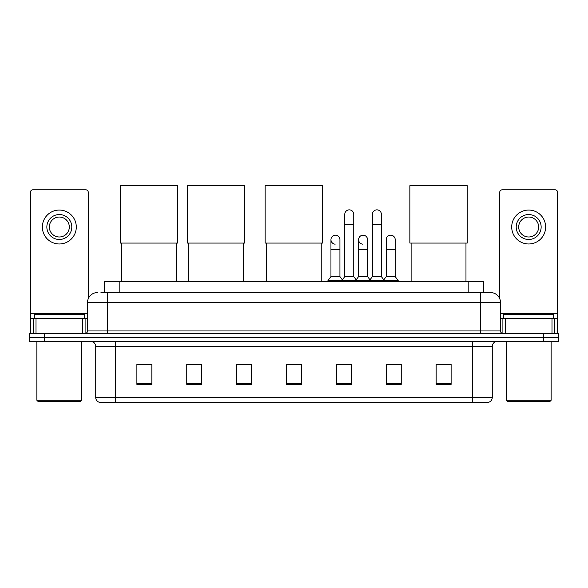 <?xml version="1.0" encoding="UTF-8"?>
<svg xmlns="http://www.w3.org/2000/svg" width="588" height="588" viewBox="0 0 588 588"><rect width="100%" height="100%" fill="white"/><g stroke="black" fill="none" stroke-linecap="round" stroke-linejoin="round"><path stroke-width="0.88" d="M104.223 292.552L104.223 281.579L483.777 281.579L483.777 292.552M101.202 292.552L490.517 292.552A9.974 9.974 0 0 1 500.491 302.526L500.491 330.956C500.623 332.463 501.461 333.293 502.99 333.455M100.974 292.552L107.457 292.552L107.457 302.526L87.509 302.526L87.509 330.956A2.492 2.492 0 0 1 85.01 333.455M97.483 292.552A9.974 9.974 0 0 0 87.509 302.526M44.365 333.455L29.4 333.455L29.4 337.446L44.365 337.446L29.4 337.446L29.4 341.437L44.365 341.437L44.365 337.446L543.635 337.446L44.365 337.446L44.365 333.455L543.635 333.455L543.635 337.446L558.6 337.446L543.635 337.446L543.635 341.437L44.365 341.437M543.635 341.437L558.6 341.437L558.6 333.455L543.635 333.455M500.491 302.526L480.543 302.526L480.543 292.552L490.517 292.552M492.266 397.495C492.127 399.884 490.929 401.479 488.672 402.288L472.311 402.288L472.311 397.495L492.266 397.495L492.266 346.42A4.991 4.991 0 0 1 497.25 341.437M472.311 402.288L99.328 402.288A4.991 4.991 0 0 1 95.734 397.495L95.734 346.42C95.44 343.392 93.779 341.731 90.75 341.437M451.114 384.376L451.114 364.428L436.149 364.428L436.149 384.376L451.114 384.376M401.236 384.376L401.236 364.428L386.272 364.428L386.272 384.376L401.236 384.376M351.359 384.376L351.359 364.428L336.395 364.428L336.395 384.376L351.359 384.376M151.851 384.376L151.851 364.428L136.886 364.428L136.886 384.376L151.851 384.376M201.728 384.376L201.728 364.428L186.763 364.428L186.763 384.376L201.728 384.376M251.605 384.376L251.605 364.428L236.641 364.428L236.641 384.376L251.605 384.376M301.482 384.376L301.482 364.428L286.518 364.428L286.518 384.376L301.482 384.376M386.272 364.531L395.702 364.531M251.605 364.428L236.641 364.531L251.605 364.428M196.892 364.531L201.728 364.531M344.274 364.531L340.437 364.531M301.482 364.531L286.518 364.531M151.851 364.531L136.886 364.531M351.359 364.531L336.395 364.531M451.114 364.531L436.149 364.531M82.643 333.455L82.643 318.49L36.008 318.49L36.008 333.455M88.259 298.741L88.259 192.298A2.492 2.492 0 0 0 85.76 189.806L32.891 189.806A2.492 2.492 0 0 0 30.4 192.298L30.4 318.49L36.008 318.49M82.643 318.49L87.509 318.49M30.4 333.455L30.4 318.49M59.329 214.546A12.473 12.473 0 0 0 46.856 227.012A12.473 12.473 0 0 0 59.329 239.485A12.473 12.473 0 0 0 71.795 227.012A12.473 12.473 0 0 0 59.329 214.546M59.329 217.038A9.974 9.974 0 0 0 49.348 227.012A9.974 9.974 0 0 0 59.329 236.993A9.974 9.974 0 0 0 69.303 227.012A9.974 9.974 0 0 0 59.329 217.038M59.329 243.976A16.956 16.956 0 0 0 76.286 227.012A16.956 16.956 0 0 0 59.329 210.056A16.956 16.956 0 0 0 42.365 227.012A16.956 16.956 0 0 0 59.329 243.976M80.776 401.288L37.882 401.288L36.882 400.288L81.769 400.288L80.776 401.288M36.882 341.437L36.882 400.288M81.769 341.437L81.769 400.288M84.268 318.49L84.268 314.499L34.391 314.499L34.391 318.49M121.62 243.072L121.62 281.579M176.488 243.072L176.488 281.579M120.378 185.712L177.738 185.712L177.738 243.072L120.378 243.072L120.378 185.712M188.66 243.072L188.66 281.579M243.528 243.072L243.528 281.579M187.41 185.712L244.77 185.712L244.77 243.072L187.41 243.072L187.41 185.712M266.371 243.072L266.371 281.579M321.232 243.072L321.232 281.579M265.122 185.712L322.481 185.712L322.481 243.072L265.122 243.072L265.122 185.712M411.115 243.072L411.115 281.579M465.975 243.072L465.975 281.579M409.865 185.712L467.225 185.712L467.225 243.072L409.865 243.072L409.865 185.712M344.774 224.322L353.755 224.322L353.755 276.595L344.774 276.595L344.774 214.348A4.491 4.491 0 0 1 349.544 209.865A4.491 4.491 0 0 1 353.755 214.348A4.491 4.491 0 0 0 349.544 209.865M344.774 276.595L341.782 280.586L341.782 281.579M353.755 276.595L356.747 280.586L327.964 280.586L327.964 281.579M372.41 276.595L372.41 224.322L381.384 224.322L381.384 276.595L372.41 276.595L369.418 280.586L356.747 280.586L356.747 281.579M372.41 224.322L372.41 214.348A4.491 4.491 0 0 1 377.18 209.865A4.491 4.491 0 0 1 381.384 214.348A4.491 4.491 0 0 0 377.18 209.865M381.384 276.595L384.376 280.586L369.418 280.586L369.418 281.579M395.202 276.595L395.202 249.657L386.22 249.657L386.22 276.595L395.202 276.595L398.194 280.586L384.376 280.586L384.376 281.579M335.167 244.167A4.491 4.491 0 0 1 330.956 239.684A4.491 4.491 0 0 1 335.733 235.2A4.491 4.491 0 0 1 339.938 239.684L339.938 249.657L330.956 249.657L330.956 239.684M339.938 249.657L339.938 276.595L330.956 276.595L330.956 249.657M330.956 276.595L327.964 280.586M339.938 276.595L342.356 279.815M362.796 244.167A4.491 4.491 0 0 1 358.592 239.684A4.491 4.491 0 0 1 363.362 235.2A4.491 4.491 0 0 1 367.566 239.684L367.566 249.657L358.592 249.657L358.592 239.684M367.566 249.657L367.566 276.595L358.592 276.595L358.592 249.657M358.592 276.595L356.174 279.815M367.566 276.595L369.992 279.815M386.22 249.657L386.22 239.684A4.491 4.491 0 0 1 390.998 235.2A4.491 4.491 0 0 1 395.202 239.684L395.202 249.657M386.22 276.595L383.802 279.815M398.194 280.586L398.194 281.579M551.992 333.455L551.992 318.49L505.357 318.49L505.357 333.455M557.6 333.455L557.6 318.49L557.6 333.455M551.992 318.49L557.6 318.49L557.6 192.298A2.492 2.492 0 0 0 555.109 189.806L502.24 189.806A2.492 2.492 0 0 0 499.741 192.298L499.741 298.741M500.491 318.49L505.357 318.49M528.671 214.546A12.473 12.473 0 0 0 516.205 227.012A12.473 12.473 0 0 0 528.671 239.485A12.473 12.473 0 0 0 541.144 227.012A12.473 12.473 0 0 0 528.671 214.546M528.671 217.038A9.974 9.974 0 0 0 518.697 227.012A9.974 9.974 0 0 0 528.671 236.993A9.974 9.974 0 0 0 538.652 227.012A9.974 9.974 0 0 0 528.671 217.038M528.671 243.976A16.956 16.956 0 0 0 545.635 227.012A16.956 16.956 0 0 0 528.671 210.056A16.956 16.956 0 0 0 511.714 227.012A16.956 16.956 0 0 0 528.671 243.976M550.118 401.288L507.224 401.288L506.231 400.288L551.118 400.288L550.118 401.288M506.231 341.437L506.231 400.288M551.118 341.437L551.118 400.288M553.609 318.49L553.609 314.499L503.732 314.499L503.732 318.49M119.188 292.552L119.188 281.579M468.812 292.552L468.812 281.579M107.457 333.455L107.457 330.956L500.491 330.956M87.509 330.956L107.457 330.956L107.457 302.526L480.543 302.526L480.543 333.455M472.311 341.437L472.311 346.42L95.734 346.42M492.266 346.42L472.311 346.42L472.311 397.495L115.689 397.495L115.689 402.288M95.734 397.495L115.689 397.495L115.689 341.437M301.482 383.685L286.518 383.685M251.605 383.685L236.641 383.685M201.728 383.685L186.763 383.685M151.851 383.685L136.886 383.685M351.359 383.685L336.395 383.685M401.236 383.685L386.272 383.685M451.114 383.685L436.149 383.685M87.509 313.5L30.4 313.5M85.098 318.49L85.098 333.455M30.436 318.49L30.436 333.455M33.553 333.455L33.553 318.49M557.6 313.5L500.491 313.5M557.564 333.455L557.564 318.49M554.447 318.49L554.447 333.455M502.902 333.455L502.902 318.49M353.755 224.322L353.755 214.348M381.384 224.322L381.384 214.348"/></g></svg>
